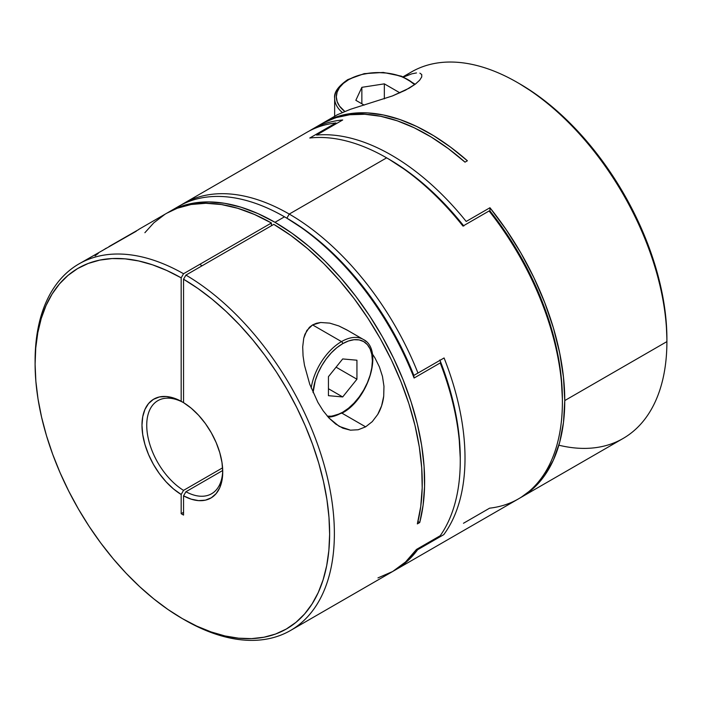 <?xml version="1.0" encoding="UTF-8"?>
<svg xmlns="http://www.w3.org/2000/svg" width="702" height="702" viewBox="0 0 702 702"><rect width="100%" height="100%" fill="white"/><g stroke="black" fill="none" stroke-linecap="round" stroke-linejoin="round"><path stroke-width="1.05" d="M289.242 214.075A211.618 122.174 -120 0 0 181.09 205.01A211.618 122.174 60 0 1 183.433 203.598A211.618 122.174 60 0 1 289.242 214.075A211.618 122.174 60 0 1 417.962 373.052L444.085 357.967A211.618 122.174 60 0 1 443.769 534.643L417.637 549.727A211.618 122.174 60 0 1 395.05 570.129A211.618 122.174 60 0 1 393.857 570.805A211.618 122.174 -120 0 0 417.637 549.727L443.769 534.643A211.618 122.174 -120 0 0 444.085 357.967L417.962 373.052A211.618 122.174 -120 0 0 289.242 214.075L386.627 157.853L289.242 214.075L286.872 218.19L289.242 214.075M395.05 570.129L518.567 498.824A211.618 122.174 -120 0 0 489.075 210.986L462.943 226.07A211.618 122.174 -120 0 0 386.627 157.853A211.618 122.174 -120 0 0 309.775 138.013L335.907 122.929A211.618 122.174 -120 0 0 306.95 132.283L183.433 203.598M377.966 577.904L392.681 571.498A211.618 122.174 -120 0 0 416.462 549.447L440.215 535.731A211.618 122.174 -120 0 0 440.215 362.943L414.083 378.027L413.706 375.07L402.966 350.64L390.268 326.851L375.833 304.089L359.907 282.739L342.752 263.162L324.649 245.691L305.923 230.616L286.872 218.19A208.257 120.235 60 0 1 413.706 375.07L414.408 375.096L413.706 375.07L402.966 350.64L390.268 326.851L375.833 304.089L359.907 282.739L342.752 263.162L324.649 245.691L305.923 230.616L286.872 218.19A208.257 120.235 -120 0 1 413.706 375.07L414.083 378.027A211.618 122.174 -120 0 0 284.494 216.813L274.991 222.306A211.618 122.174 60 0 1 419.726 522.534L417.348 523.903A211.618 122.174 -120 0 0 273.806 224.368L185.925 275.105A211.618 122.174 60 0 1 323.21 461.653A211.618 122.174 60 0 1 290.549 630.466A211.618 122.174 60 0 1 184.74 619.989A211.618 122.174 -120 0 0 334.371 534.275A211.618 122.174 -120 0 0 185.925 275.105L183.547 279.22L183.547 402.65A57.108 32.968 60 0 1 222.736 471.884A57.108 32.968 60 0 1 183.547 495.858L185.925 491.742L222.718 470.498L185.925 491.742A53.747 31.028 -120 0 0 222.718 470.48A53.747 31.028 60 0 1 211.609 493.743A53.747 31.028 60 0 1 185.925 491.742L183.547 495.858L183.547 515.075L181.177 513.706L181.177 494.489L173.464 488.917L166.093 481.844L159.319 473.552L153.396 464.329L148.543 454.519L144.945 444.489L142.734 434.617L141.98 425.254L142.734 416.76L144.945 409.442L148.543 403.571L153.396 399.368L159.319 396.981L166.093 396.507L173.464 397.955L181.177 401.281L181.177 277.843L166.786 270.489L152.545 264.829L138.584 260.942L125.053 258.845L112.057 258.564L99.745 260.109L88.224 263.461L77.606 268.576L67.989 275.421L59.468 283.933L52.123 294.015L46.025 305.581L41.234 318.515L37.803 332.695L35.749 347.981L35.1 364.233L35.863 381.3L38.031 399.008L41.585 417.181L46.481 435.67L52.685 454.273L60.126 472.823L68.743 491.146L78.44 509.055L89.136 526.386L100.737 542.971L113.11 558.652L126.141 573.28L139.724 586.714L153.703 598.815L167.962 609.485L182.362 618.611L196.762 626.114L211.021 631.905L225 635.951L238.575 638.188L251.614 638.618L263.987 637.223L275.579 634.029L286.284 629.045L295.981 622.341L304.598 613.969L312.039 604.01L318.243 592.567L323.139 579.738L326.693 565.663L328.861 550.456L329.624 534.275L328.975 517.277L326.921 499.613L323.482 481.467L318.699 463.004L312.601 444.401L305.256 425.833L296.735 407.493L287.118 389.54L276.5 372.157L264.979 355.502L252.659 339.742L239.672 325.026L226.141 311.486L212.179 299.263L197.938 288.478L183.547 279.22A208.257 120.235 60 0 1 329.624 534.275A208.257 120.235 60 0 1 182.362 618.611A208.257 120.235 60 0 1 35.1 363.548A208.257 120.235 60 0 1 181.177 277.843L183.547 273.727L271.428 222.99A211.618 122.174 -120 0 0 166.813 213.189L138.794 229.37M439.838 359.986L448.648 385.293L455.063 410.389L458.95 434.828L460.258 458.169L458.95 434.828L455.063 410.389L448.648 385.293L439.838 359.986M463.82 226L446.305 205.712L427.781 187.609L408.564 172.025L389.005 159.222L408.564 172.025L427.781 187.609L446.305 205.712L463.82 226M520.937 497.446L533.845 487.908L544.717 475.394L553.378 460.117L559.669 442.348L563.487 422.385L564.768 400.57L563.487 377.281L559.669 352.913L553.378 327.878L544.717 302.606L533.845 277.536L520.937 253.089L506.221 229.694L489.952 207.739L466.198 221.455A211.618 122.174 -120 0 0 316.558 135.065L342.69 119.981A211.618 122.174 -120 0 0 309.345 130.958A211.618 122.174 60 0 1 311.697 129.545A211.618 122.174 60 0 1 342.69 119.981L316.558 135.065A211.618 122.174 60 0 1 466.198 221.455L489.952 207.739L489.952 210.916L505.73 232.432L519.989 255.326L532.485 279.203L543.006 303.676L551.377 328.325L557.458 352.729L561.152 376.491L562.39 399.201A208.257 120.235 -120 0 0 489.952 210.916L489.952 207.739A211.618 122.174 60 0 1 564.768 400.57A211.618 122.174 60 0 1 520.937 497.446A211.618 122.174 60 0 1 519.743 498.122L623.069 438.487A211.618 122.174 -120 0 0 666.9 341.611L564.768 400.57L666.9 341.611A211.618 122.174 -120 0 0 574.526 128.641A211.618 122.174 -120 0 0 411.451 71.946L403.053 76.799M335.907 122.929L309.775 138.013A211.618 122.174 60 0 1 386.627 157.853L386.627 157.853A211.618 122.174 60 0 1 462.943 226.07L489.075 210.986A211.618 122.174 60 0 1 562.39 401.948A211.618 122.174 60 0 1 489.601 508.178L463.478 523.262M387.82 158.547A208.257 120.235 60 0 1 463.583 225.702A208.257 120.235 -120 0 0 389.005 159.222L386.627 157.853M414.408 375.096L417.962 373.052L414.408 375.096M168.006 212.513A211.618 122.174 60 0 1 169.182 211.82A211.618 122.174 60 0 1 274.991 222.306L284.494 216.813A211.618 122.174 60 0 1 414.083 378.027L440.215 362.943A211.618 122.174 60 0 1 460.258 460.916L460.258 458.169A208.257 120.235 -120 0 0 439.978 360.337A208.257 120.235 60 0 1 460.258 459.529M327.316 416.154L331.326 416.181L336.899 414.917L342.69 412.232A1.676 0.974 60 0 1 342.339 412.995A1.676 0.974 -120 0 0 342.69 412.232L348.482 408.231L354.045 403.062L359.178 396.928L363.68 390.066L367.374 382.739L370.121 375.228L371.806 367.822L372.376 360.802L371.806 354.449L370.121 348.991L367.374 344.647L363.68 341.584L359.178 339.917L354.045 339.715L348.482 340.979L342.69 343.664L336.899 347.665L331.326 352.834L326.193 358.968L321.692 365.821L317.997 373.148L315.259 380.659L313.074 392.602A41.988 24.245 -60 0 1 342.69 343.664A1.676 0.974 -120 0 0 341.497 341.602A43.664 25.211 120 0 0 311.434 386.477M311.179 388.039A43.664 25.211 -60 0 1 341.497 341.602L312.583 324.912L341.497 341.602A43.664 25.211 -60 0 1 363.329 339.443L346.569 329.764M328.299 417.269L342.339 412.995A1.676 0.974 60 0 1 341.497 412.916A43.664 25.211 -60 0 1 328.167 417.12M342.69 396.946L328.439 395.674L328.439 376.676L342.69 358.941L356.941 360.214L356.941 379.22L342.69 396.946L328.439 395.674L328.439 376.676L342.69 358.941L356.941 360.214L356.941 379.22L336.074 367.172L356.941 379.22L342.69 396.946L328.439 388.724L342.69 396.946M366.067 341.479A43.664 25.211 120 0 0 341.497 341.602A1.676 0.974 60 0 1 342.69 343.664A41.988 24.245 -60 0 1 372.376 360.802A41.988 24.245 -60 0 1 342.69 412.232M347.437 330.273L338.82 325.939L329.756 323.131L320.682 322.499L312.583 324.912L309.354 327.351L304.975 334.17L303.747 338.171L302.702 346.823L303.062 355.914L304.475 365.294L309.731 384.205L317.901 402.395L323.104 410.723L329.01 418.041L339.215 426.368L350.473 430.177L358.204 429.747L365.619 426.842L372.253 421.648L377.711 414.47L381.607 405.826L383.704 396.279L383.968 386.319L382.467 376.395L379.396 366.892L374.956 357.932L371.305 352.29L374.956 357.932L379.396 366.892L382.467 376.395L383.968 386.319L383.704 396.279C382.862 403.053 380.87 409.126 377.711 414.47L372.253 421.648L365.619 426.842L341.988 413.197L365.619 426.842L358.204 429.747L350.473 430.177L342.848 428.176L335.653 424.017L329.01 418.041L323.104 410.723L317.901 402.395L309.731 384.205L304.475 365.294L303.062 355.914L302.702 346.823L303.747 338.171L306.818 330.502L312.583 324.912L316.426 323.28L320.682 322.499L329.756 323.131L338.82 325.939L346.648 329.808M136.311 231.195L78.931 263.934A211.618 122.174 60 0 1 183.547 273.727A211.618 122.174 -120 0 0 35.1 360.81L35.1 363.548M138.75 229.519L108.994 246.569M167.699 212.706L180.282 206.634L194.103 203.027L208.977 201.913L224.719 203.317L241.111 207.23L257.941 213.583L274.991 222.306L292.05 233.275L308.88 246.358L325.272 261.372L341.005 278.141L355.888 296.428L369.708 315.997L382.292 336.6L393.48 357.967L403.123 379.817L411.1 401.869L417.295 423.824L421.648 445.41L424.078 466.339L424.57 486.346L423.113 505.15L419.726 522.534L417.953 521.507L419.726 522.534L417.348 523.903L420.726 506.607L422.192 487.881L421.726 467.98L419.331 447.148L415.04 425.666L408.906 403.808L401.017 381.853L391.47 360.091L380.379 338.794L367.901 318.243L354.194 298.701L339.435 280.431L323.806 263.645L307.52 248.587L290.777 235.433L273.806 224.368L185.925 275.105L183.547 279.22L183.547 402.65L191.26 408.222L198.631 415.294L205.405 423.587L211.328 432.818L216.181 442.62L219.779 452.65L221.99 462.521L222.736 471.884L221.99 480.379L219.779 487.697L216.181 493.567L211.328 497.771L205.405 500.157L198.631 500.631L191.26 499.183L183.547 495.858L183.547 515.075L181.177 513.706A127.641 73.692 120 0 0 183.547 512.302L181.177 513.706L181.177 494.489A57.108 32.968 60 0 1 141.98 425.254A57.108 32.968 60 0 1 181.177 401.281L183.547 402.65A53.747 31.028 -120 0 0 146.736 425.254A53.747 31.028 -120 0 0 183.547 490.373A53.747 31.028 60 0 1 149.403 442.953A53.747 31.028 60 0 1 157.862 400.658A53.747 31.028 60 0 1 183.547 402.65L181.177 401.281L181.177 277.843L183.547 273.727L271.428 222.99L254.457 214.47L237.724 208.292L221.428 204.545L205.809 203.282L191.041 204.51L177.334 208.222L166.716 213.241M174.043 209.266A211.618 122.174 60 0 1 284.494 216.813A211.618 122.174 60 0 1 284.494 216.821A211.618 122.174 -120 0 0 178.685 206.335L169.182 211.82M35.109 362.188A211.618 122.174 60 0 1 78.931 263.934M98.28 253.378L95.086 255.809M106.335 248.139L102.071 250.798M222.595 467.83L183.547 490.373L181.177 494.489L183.547 490.373L222.595 467.83M290.549 630.466L392.681 571.498L405.58 561.96L416.462 549.447L440.215 535.731A211.618 122.174 60 0 0 460.258 460.916M184.731 619.98A211.618 122.174 -120 0 0 184.74 619.989L182.362 618.611L184.731 619.98M271.428 225.737L271.428 222.99L271.428 225.737M164.856 214.364L153.773 222.859L144.884 232.713M415.417 84.082L405.449 90.207L392.436 95.946L350.386 109.319L337.372 114.733L350.386 109.319L392.436 95.946L409.196 88.171L415.417 84.082L419.647 80.221L415.417 84.082M419.875 73.157L421.735 74.526L421.735 76.939L419.647 80.221M411.881 73.815L403.027 77.229L411.881 73.815L416.488 72.929M322.709 123.21L335.617 117.743L349.719 114.751L364.821 114.268L380.738 116.295L397.262 120.814L414.171 127.764L431.247 137.057L448.262 148.57L465.005 162.144L467.383 160.776A211.618 122.174 60 0 0 323.569 122.683A211.618 122.174 60 0 0 322.393 123.385L338.461 116.225L352.536 113.329L367.602 112.917L383.467 114.996L399.929 119.542L416.769 126.5L433.766 135.776L450.71 147.253L467.383 160.776L465.005 162.144A211.618 122.174 -120 0 0 321.2 124.061L311.697 129.545M404.422 76.588L404.422 76.588A211.618 122.174 60 0 1 517.269 82.432A211.618 122.174 60 0 1 666.9 341.611A211.618 122.174 60 0 1 558.871 445.208M519.612 83.784L534.626 93.34L548.876 104.063L562.846 116.234L576.403 129.712L589.417 144.393L601.763 160.109L613.32 176.728L623.981 194.085L633.634 212.022L642.207 230.353L649.596 248.912L655.747 267.515L660.591 285.986L664.083 304.15L666.198 321.832L666.9 338.864A208.257 120.235 -120 0 0 519.638 83.801L517.269 82.432M334.67 117.295L335.214 118.111M344.673 111.337A41.988 24.245 180 0 1 348.622 79.686A1.676 0.974 -120 0 0 347.788 79.607A1.676 0.974 60 0 1 348.622 79.686L343.401 83.362L339.522 87.548L337.135 92.102L336.328 96.832L337.135 101.562L339.522 106.107L344.673 111.337M342.164 112.346A43.664 25.211 180 0 1 334.643 98.201A43.664 25.211 180 0 1 347.437 80.37A1.676 0.974 60 0 1 347.788 79.607C338.188 86.258 333.81 92.453 334.643 98.201L334.643 116.295M414.636 84.661L408.002 79.686L401.641 76.676L394.384 74.43L386.504 73.052L378.317 72.587L370.121 73.052L362.25 74.43L354.984 76.676L348.622 79.686A41.988 24.245 180 0 1 414.636 84.661M364.162 105.116L355.835 100.307L361.855 87.329L384.336 83.854L399.921 92.848L384.336 83.854L384.336 98.868L384.336 83.854L361.855 87.329L361.855 103.782L361.855 87.329L355.835 100.307L364.162 105.116M562.39 399.201L562.39 401.948M199.737 264.382L202.115 265.76M342.339 412.995C368.55 399.324 383.792 349.385 363.329 339.443M284.494 216.821L286.872 218.19M323.569 122.683L337.873 114.435M666.9 341.611L666.9 338.864M415.198 84.249L401.509 76.202L383.327 72.446L364.18 73.657L347.788 79.607"/></g></svg>
